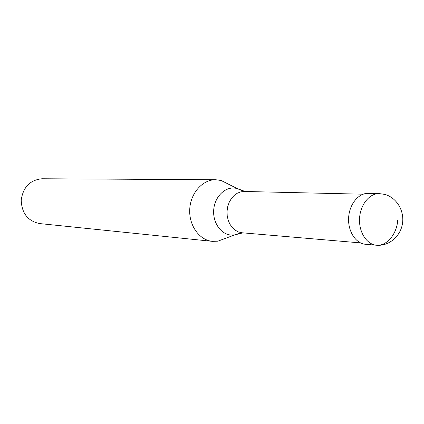 <?xml version="1.0" encoding="UTF-8"?>
<svg xmlns="http://www.w3.org/2000/svg" width="424" height="424" viewBox="0 0 424 424"><rect width="100%" height="100%" fill="white"/><g stroke="black" fill="none" stroke-linecap="round" stroke-linejoin="round"><path stroke-width="0.64" d="M365.334 244.266C355.641 243.456 347.791 231.202 348.623 217.74C349.323 204.267 358.503 193.026 368.223 193.355L379.279 193.598C369.511 193.264 360.268 204.67 359.557 218.328C358.715 231.981 366.601 244.404 376.348 245.22L365.599 244.293M360.495 242.894L242.125 232.787L238.426 231.933L235.113 230.147L232.204 227.487L229.84 224.084L228.144 220.093L227.2 215.715L227.057 211.157L227.725 206.652L229.161 202.412L231.303 198.655L234.043 195.554L237.239 193.259L240.737 191.876L244.362 191.468L363.13 194.197M241.828 190.614L237.228 188.553L235.097 188.129C224.985 186.719 214.83 196.683 213.738 209.445C212.493 222.187 220.644 234.207 230.826 235.034L234.721 234.907L217.809 241.192L212.345 241.351C199.365 240.164 188.781 225.409 189.74 209.228C190.535 193.037 202.651 179.511 215.684 179.734L221.095 180.481L228.774 184.323M212.345 241.351L39.67 223.575C27.878 221.111 21.719 213.283 21.2 200.102C23.14 187.053 30.104 179.94 42.098 178.758L215.684 179.734M217.809 241.192L225.854 238.203M397.701 220.491C396.694 234.663 386.259 246.439 376.348 245.22L376.486 245.236C388.479 246.376 400.367 236.74 402.445 223.782C404.66 210.85 396.535 197.531 384.812 194.409L379.279 193.598M242.92 232.856L234.721 234.907L239.512 233.359M376.486 245.236L365.467 244.282M245.162 191.484L237.228 188.553L221.095 180.481"/></g></svg>
